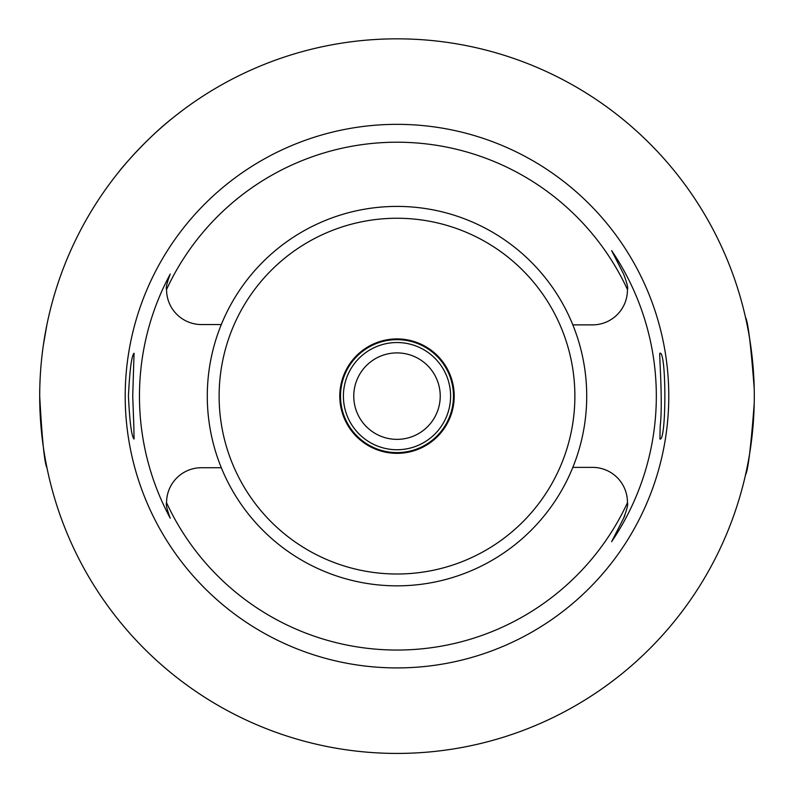 <?xml version="1.0" encoding="UTF-8"?>
<svg xmlns="http://www.w3.org/2000/svg" width="794" height="794" viewBox="0 0 794 794"><rect width="100%" height="100%" fill="white"/><g stroke="black" fill="none" stroke-linecap="round" stroke-linejoin="round"><path stroke-width="1.19" d="M754.221 403.431C750.945 446.863 748.037 470.703 745.497 474.941M745.497 317.322C748.037 321.639 750.945 345.469 754.221 388.832M118.782 171.951C118.753 171.573 144.399 140.171 172.814 117.909M43.313 345.43L46.955 324.468M39.7 396.127A357.3 357.3 0 0 1 575.65 86.705A357.3 357.3 0 0 1 575.65 705.558A357.3 357.3 0 0 1 39.7 396.127M46.955 467.795C44.524 463.478 42.102 439.618 39.7 396.206M125.204 396.127A271.796 271.796 0 0 0 532.893 631.508A271.796 271.796 0 0 0 532.893 160.755A271.796 271.796 0 0 0 125.204 396.127M660.161 426.408L659.943 439.032C666.494 441.663 666.503 350.571 659.943 353.221C658.822 351.385 663.169 401.685 660.161 426.408M133.839 426.418L132.727 396.127L134.057 353.221C131.586 355.732 129.71 370.034 128.43 396.127C129.71 422.229 131.586 436.531 134.057 439.032L133.839 426.418M221.308 324.548A189.716 189.716 0 0 0 397.179 585.843A189.716 189.716 0 0 0 572.831 324.875A189.716 189.716 0 0 0 221.308 324.548L201.458 324.548A34.896 34.896 0 0 1 166.561 289.502A253.911 253.911 0 0 1 627.439 289.492A34.896 34.896 0 0 1 592.542 324.875L572.831 324.875M221.308 467.716L201.458 467.716A34.896 34.896 0 0 0 166.561 502.761A253.911 253.911 0 0 0 627.439 502.761A34.896 34.896 0 0 0 592.542 467.378L572.831 467.378M166.561 502.761C165.708 504.2 166.929 509.341 170.234 518.204A257.534 257.534 0 0 1 170.234 274.059C166.929 282.912 165.708 288.063 166.561 289.502M624.838 515.505A34.896 34.896 0 0 1 623.637 518.125L611.658 541.637L623.637 518.125C627.012 509.272 628.282 504.15 627.439 502.761M627.439 289.492C628.282 288.113 627.012 282.992 623.637 274.138L611.658 250.626A259.32 259.32 0 0 1 611.658 541.637M611.658 250.626L623.637 274.138M449.841 418.041A57.208 57.208 0 0 1 340.279 388.653A57.208 57.208 0 0 1 397 338.919A57.208 57.208 0 0 1 449.841 418.041M397 218.251A177.886 177.886 0 0 0 242.954 485.074A177.886 177.886 0 0 0 551.046 485.074A177.886 177.886 0 0 0 397 218.251M436.928 412.691A43.233 43.233 0 0 0 391.373 353.27A43.233 43.233 0 0 0 362.689 422.438A43.233 43.233 0 0 0 436.928 412.691M446.506 416.661A53.585 53.585 0 0 1 354.471 428.74A53.585 53.585 0 0 1 390.023 342.998A53.585 53.585 0 0 1 446.506 416.661M449.166 417.763A56.473 56.473 0 0 0 389.646 340.13A56.473 56.473 0 0 0 352.179 430.497A56.473 56.473 0 0 0 449.166 417.763"/></g></svg>
